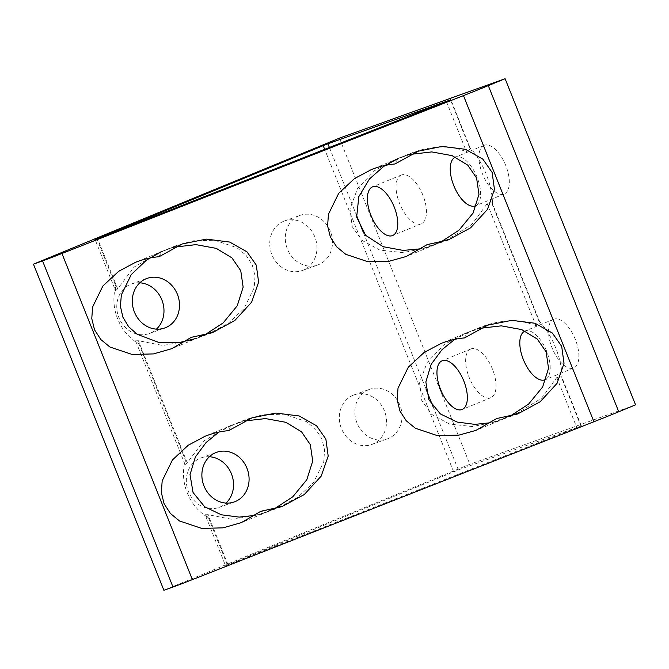 <?xml version="1.0" encoding="UTF-8"?>
<svg xmlns="http://www.w3.org/2000/svg" width="669" height="669" viewBox="0 0 669 669"><rect width="100%" height="100%" fill="white"/><g stroke="black" fill="none" stroke-linecap="round" stroke-linejoin="round"><path stroke-width="0.5" stroke-dasharray="3.35 2.51" d="M255.132 515.398L266.337 512.22L271.271 509.494M228.673 430.635C229.944 427.533 231.708 425.434 233.974 424.347L218.93 432.074M225.553 565.765L581.319 425.835L458.357 469.922L225.553 565.765L205.149 514.754L208.519 517.814A46.838 41.353 -109.7 0 1 185.363 459.921L185.087 464.579L187.236 462.814L203.669 441.03L229.969 425.743L244.294 421.027M205.149 514.754L207.975 514.678L232.444 519.412L259.907 514.528L266.337 512.22M270.636 509.828L259.907 514.528M229.969 425.743L233.974 424.347M209.405 456.735A26.325 23.239 70.3 0 0 201.06 457.905A26.325 23.239 70.3 0 0 200.173 458.248A26.325 23.239 70.3 0 0 188.257 491.038A26.325 23.239 70.3 0 0 218.83 507.47A26.325 23.239 70.3 0 0 219.716 507.127A26.325 23.239 70.3 0 0 226.022 503.063M471.06 348.884A26.325 12.36 -112.4 0 0 470.809 348.984A26.325 12.36 -112.4 0 0 469.304 377.759A26.325 12.36 -112.4 0 0 490.611 397.762A26.325 12.36 -112.4 0 0 490.862 397.662A26.325 12.36 -112.4 0 0 492.367 368.878A26.325 12.36 -112.4 0 0 471.06 348.884M368.678 389.676A26.325 23.239 70.3 0 0 356.769 422.465A26.325 23.239 70.3 0 0 387.343 438.889A26.325 23.239 70.3 0 0 388.229 438.546A26.325 23.239 70.3 0 0 400.146 405.757A26.325 23.239 70.3 0 0 369.564 389.333A26.325 23.239 70.3 0 0 368.678 389.676M353.148 395.245A26.325 23.239 70.3 0 0 341.232 428.035A26.325 23.239 70.3 0 0 371.805 444.459A26.325 23.239 70.3 0 0 372.692 444.124A26.325 23.239 70.3 0 0 384.608 411.335A26.325 23.239 70.3 0 0 354.035 394.902A26.325 23.239 70.3 0 0 353.148 395.245M546.205 379.114A26.325 12.36 -112.4 0 0 545.988 349.67A26.325 12.36 -112.4 0 0 525.232 330.979A26.325 12.36 -112.4 0 0 525.148 331.004M553.915 319.163A26.325 12.36 -112.4 0 0 553.664 319.264A26.325 12.36 -112.4 0 0 552.151 348.047A26.325 12.36 -112.4 0 0 573.458 368.042A26.325 12.36 -112.4 0 0 573.709 367.942A26.325 12.36 -112.4 0 0 575.223 339.166A26.325 12.36 -112.4 0 0 553.915 319.163M507.102 416.77L502.168 419.505L490.962 422.674M454.753 339.35L470.541 331.322L465.8 333.02L472.74 330.854L481.688 326.731C501.349 319.431 519.462 319.08 536.036 325.678L540.075 322.734L492.116 202.816L492.468 204.89A46.838 21.985 67.6 0 0 469.312 146.988L470.508 148.802L466.469 151.738C449.894 145.148 431.781 145.499 412.121 152.791L396.224 159.088L403.173 156.922L410.841 153.31M480.125 328.303L472.74 330.854M506.458 417.105L495.729 421.813L472.573 426.571L449.426 424.004L431.589 414.32L421.805 400.597L419.555 382.885L427.073 362.59L444.082 344.61L465.8 333.02M496.749 418.535C499.701 419.639 502.31 419.655 504.593 418.593L509.811 416.335M517.706 413.927L504.593 418.593M516.476 413.693L541.614 398.18L556.784 377.533L561.684 376.756L562.035 378.821A46.838 21.985 67.6 0 0 538.88 320.928L540.075 322.734M476.629 205.174A26.325 12.36 -112.4 0 0 476.42 175.73A26.325 12.36 -112.4 0 0 455.664 157.048A26.325 12.36 -112.4 0 0 455.581 157.073M436.89 243.173L426.161 247.873L403.006 252.639L379.858 250.064L362.021 240.38L352.237 226.657L349.987 208.954L357.505 188.65L374.515 170.67L396.224 159.088M492.116 202.816L487.208 203.593L472.046 224.249L448.18 239.251L442.142 241.476M236.91 423.577L245.858 419.455L262.85 414.738L284.216 414.178L306.427 421.604L315.525 429.097L321.822 438.822L324.599 450.036L323.754 461.694L313.477 482.65L297.705 497.343L280.646 506.416M201.06 335.897L190.339 340.596L162.876 345.48L138.408 340.738L135.581 340.814L138.951 343.883A46.838 41.353 -109.7 0 1 115.796 285.989L115.52 290.647L95.115 239.636M115.52 290.647L117.669 288.883L134.101 267.09L160.401 251.803L167.342 249.646L176.29 245.515L193.282 240.798L214.649 240.246L236.859 247.672L245.958 255.157L252.255 264.891L255.031 276.096L254.187 287.762L243.909 308.71L228.137 323.403L211.078 332.485M299.11 215.736A26.325 23.239 70.3 0 0 287.202 248.525A26.325 23.239 70.3 0 0 317.775 264.957A26.325 23.239 70.3 0 0 318.661 264.615A26.325 23.239 70.3 0 0 330.578 231.825A26.325 23.239 70.3 0 0 299.996 215.393A26.325 23.239 70.3 0 0 299.11 215.736M139.829 282.803A26.325 23.239 70.3 0 0 131.484 283.974A26.325 23.239 70.3 0 0 130.597 284.317A26.325 23.239 70.3 0 0 118.689 317.106A26.325 23.239 70.3 0 0 149.262 333.53A26.325 23.239 70.3 0 0 150.149 333.187A26.325 23.239 70.3 0 0 156.454 329.131M283.581 221.314A26.325 23.239 70.3 0 0 271.664 254.095A26.325 23.239 70.3 0 0 302.237 270.527A26.325 23.239 70.3 0 0 303.124 270.184A26.325 23.239 70.3 0 0 315.04 237.395A26.325 23.239 70.3 0 0 284.467 220.971A26.325 23.239 70.3 0 0 283.581 221.314M339.4 138.149L469.847 464.278L163.888 590.284M401.492 174.952A26.325 12.36 -112.4 0 0 401.241 175.044A26.325 12.36 -112.4 0 0 399.736 203.828A26.325 12.36 -112.4 0 0 421.044 223.822A26.325 12.36 -112.4 0 0 421.294 223.73A26.325 12.36 -112.4 0 0 422.8 194.947A26.325 12.36 -112.4 0 0 401.492 174.952M484.348 145.232A26.325 12.36 -112.4 0 0 484.097 145.324A26.325 12.36 -112.4 0 0 482.583 174.107A26.325 12.36 -112.4 0 0 503.891 194.11A26.325 12.36 -112.4 0 0 504.142 194.01A26.325 12.36 -112.4 0 0 505.655 165.226A26.325 12.36 -112.4 0 0 484.348 145.232M635.55 404.845L469.847 464.278M469.805 331.623C467.539 332.71 465.766 334.809 464.503 337.92M273.981 509.059L268.035 511.618L281.875 506.65M268.762 511.317C266.488 512.379 263.87 512.362 260.918 511.258M397.687 158.737L400.238 157.683C397.971 158.779 396.199 160.878 394.936 163.98M437.534 242.83L432.6 245.565L421.386 248.743M410.557 154.372L400.622 157.516M400.238 157.683L403.173 156.922M427.182 244.603C430.134 245.707 432.743 245.724 435.026 244.653L440.235 242.404M448.13 239.995L435.026 244.653M204.413 335.127L198.459 337.678L212.307 332.719M190.339 340.596L199.195 337.377C196.912 338.447 194.303 338.43 191.351 337.327M199.195 337.377L201.703 335.554M167.342 249.646L161.865 251.46M160.401 251.803L174.726 247.095M159.105 256.704C160.368 253.601 162.141 251.502 164.407 250.407M329.424 147.565L356.36 214.908M363.51 232.804L425.927 388.848M433.086 406.735L458.357 469.922M453.641 471.779L324.708 149.421M228.045 564.845L207.975 514.678M208.519 517.814L227.376 564.962M580.901 425.969L562.035 378.821M556.784 377.533L576.845 427.7M538.88 320.928L492.468 204.89M469.312 146.988L450.48 99.907M446.407 101.571L466.469 151.738M487.208 203.593L536.036 325.678M187.236 462.814L138.408 340.738M117.669 288.883L97.599 238.716M96.98 238.958L115.796 285.989M138.951 343.883L185.363 459.921M218.83 507.47L234.367 501.892M470.809 348.984L442.125 360.792M371.805 444.459L387.343 438.889M553.664 319.264L524.981 331.08M495.729 421.813L502.168 419.505M581.319 425.835L561.684 376.747M470.508 148.802L450.873 99.706M185.087 464.579L135.581 340.814M426.161 247.873L432.6 245.565M484.097 145.324L455.413 157.14M302.237 270.527L317.775 264.957M401.241 175.044L372.558 186.86M149.262 333.53L164.8 327.961M163.136 250.925L134.452 262.741M198.81 337.552L171.791 348.674M175.01 246.033L164.791 250.239M212.349 331.975L200.474 336.867M166.832 249.495L182.369 243.926M131.484 283.974L147.021 278.404M421.294 223.73L392.611 235.538M284.467 220.971L299.996 215.393M504.142 194.01L475.458 205.826M402.663 156.78L418.2 151.202M448.18 239.251L436.297 244.143M398.958 158.202L370.275 170.018M434.641 244.829L407.613 255.951M236.4 423.435L251.937 417.866M468.526 332.133L439.851 343.95M504.209 418.761L477.189 429.891M480.409 327.241L470.19 331.448M517.747 413.183L505.873 418.075M472.23 330.712L487.768 325.142M573.709 367.942L545.026 379.758M354.035 394.902L369.564 389.333M490.862 397.662L462.179 409.478M201.06 457.905L216.589 452.336M232.703 424.857L204.02 436.673M268.378 511.484L241.358 522.614M244.578 419.965L234.359 424.171M281.917 505.906L270.042 510.798"/><path stroke-width="1" d="M280.646 506.416L271.271 509.494M205.291 436.163C212.943 433.161 220.737 431.321 228.673 430.635L251.937 417.866L275.937 413.057L299.219 415.976L316.554 425.777L325.862 439.073L328.195 456.074L321.204 476.102L304.336 494.491L281.875 506.65L260.918 511.258L241.358 522.614L223.086 527.841L201.72 528.401L179.509 520.967L170.411 513.483L164.114 503.757L161.338 492.543L162.182 480.886L172.46 459.929L188.232 445.236L205.291 436.163M218.93 432.074L206.161 442.435L195.381 456.952L190.029 474.647L193.057 492.518L204.555 506.676L221.314 514.787L239.126 517.104L255.132 515.398M215.702 452.679A26.325 23.239 70.3 0 0 203.794 485.468A26.325 23.239 70.3 0 0 234.367 501.892A26.325 23.239 70.3 0 0 235.254 501.558A26.325 23.239 70.3 0 0 247.17 468.768A26.325 23.239 70.3 0 0 216.589 452.336A26.325 23.239 70.3 0 0 215.702 452.679M442.376 360.7A26.325 12.36 -112.4 0 0 442.125 360.792A26.325 12.36 -112.4 0 0 440.62 389.575A26.325 12.36 -112.4 0 0 461.928 409.57A26.325 12.36 -112.4 0 0 462.179 409.478A26.325 12.36 -112.4 0 0 463.684 380.694A26.325 12.36 -112.4 0 0 442.376 360.7M525.148 331.004A26.325 12.36 -112.4 0 0 524.981 331.08A26.325 12.36 -112.4 0 0 523.467 359.855A26.325 12.36 -112.4 0 0 544.775 379.858A26.325 12.36 -112.4 0 0 545.026 379.758A26.325 12.36 -112.4 0 0 546.205 379.114M490.962 422.674L474.948 424.38L457.136 422.064L440.386 413.952L428.888 399.794L425.852 381.924L431.212 364.229L441.992 349.711L454.753 339.35M516.476 413.693L506.458 417.105M561.692 346.35L564.017 363.351L557.034 383.379L540.167 401.768L517.706 413.927L496.749 418.535L475.91 430.401L458.917 435.118L437.551 435.678L415.34 428.244L406.242 420.759L399.945 411.034L397.169 399.819L398.013 388.162L408.291 367.206L424.062 352.513L441.122 343.44C448.774 340.437 456.567 338.598 464.503 337.92L487.768 325.142L511.768 320.334L535.049 323.252L552.385 333.062L561.692 346.35M509.811 416.335L528.585 404.109L542.634 387.008L548.538 368.351L546.155 351.927L537.316 339.066L521.686 329.583L501.324 325.853L480.125 328.303M324.708 149.421L323.194 145.65L327.91 143.793L329.424 147.565M42.548 260.893A35.131 0.677 -21.8 0 0 61.933 253.492L463.475 95.617A35.131 0.677 -21.8 0 0 488.303 85.632L505.112 78.716L339.4 138.149L33.45 264.155L42.548 260.893L172.995 587.022A35.131 0.677 158.2 0 0 192.379 579.622L593.913 421.746L463.475 95.617M488.303 85.632L618.75 411.761A35.131 0.677 158.2 0 1 593.913 421.746M455.581 157.073A26.325 12.36 -112.4 0 0 455.413 157.14A26.325 12.36 -112.4 0 0 453.9 185.923A26.325 12.36 -112.4 0 0 475.207 205.918A26.325 12.36 -112.4 0 0 475.458 205.826A26.325 12.36 -112.4 0 0 476.629 205.174M372.809 186.76A26.325 12.36 -112.4 0 0 372.558 186.86A26.325 12.36 -112.4 0 0 371.052 215.644A26.325 12.36 -112.4 0 0 392.36 235.639A26.325 12.36 -112.4 0 0 392.611 235.538A26.325 12.36 -112.4 0 0 394.116 206.763A26.325 12.36 -112.4 0 0 372.809 186.76M450.48 99.907L327.91 143.793M442.142 241.476L436.89 243.173M211.078 332.485L201.06 335.897M323.194 145.65L95.115 239.636L450.454 99.84M146.135 278.739A26.325 23.239 70.3 0 0 134.218 311.528A26.325 23.239 70.3 0 0 164.8 327.961A26.325 23.239 70.3 0 0 165.686 327.618A26.325 23.239 70.3 0 0 177.594 294.828A26.325 23.239 70.3 0 0 147.021 278.404A26.325 23.239 70.3 0 0 146.135 278.739M159.105 256.704L182.369 243.926L206.37 239.117L229.651 242.044L246.986 251.845L256.294 265.141L258.619 282.134L251.636 302.162L234.769 320.56L212.307 332.719L191.351 337.327L171.791 348.674L153.519 353.909L132.153 354.47L109.942 347.035L100.843 339.551L94.546 329.817L91.77 318.611L92.615 306.946L102.892 285.998L118.664 271.305L135.723 262.223C143.375 259.229 151.169 257.389 159.105 256.704M427.182 244.603L406.342 256.47L389.35 261.186L367.983 261.746L345.764 254.312L336.674 246.828L330.377 237.094L327.593 225.888L328.446 214.222L338.723 193.274L354.495 178.581L371.554 169.5C379.206 166.506 387 164.666 394.936 163.98L418.2 151.202L442.201 146.394L465.482 149.321L482.817 159.122L492.125 172.418L494.45 189.411L487.467 209.447L470.6 227.836L448.13 239.995L427.182 244.603M33.45 264.155L163.888 590.284L172.995 587.022M226.022 503.063A26.325 23.239 70.3 0 0 231.817 474.839A26.325 23.239 70.3 0 0 209.405 456.735M156.454 329.131A26.325 23.239 70.3 0 0 162.249 300.908A26.325 23.239 70.3 0 0 139.829 282.803M505.112 78.716L635.55 404.845L618.75 411.761M244.294 421.027L265.493 418.577L285.864 422.306L301.493 431.789L310.324 444.651L312.707 461.075L306.803 479.732L292.754 496.833L273.981 509.059M421.386 248.743L403.198 250.415L383.103 246.685L365.634 235.312L356.652 217.099L358.827 196.611L369.472 178.958L383.646 166.447L397.687 158.737M440.235 242.404L459.018 230.169L473.067 213.077L478.971 194.42L476.587 177.987L467.748 165.134L452.119 155.651L431.756 151.913L410.557 154.372M174.726 247.095L195.925 244.637L216.288 248.375L231.917 257.858L240.756 270.711L243.14 287.143L237.236 305.8L223.187 322.893L204.413 335.127M161.865 251.46L146.461 260.116L131.241 274.608L121.34 294.962L120.412 306.26L122.887 317.181L128.699 326.781L137.237 334.333L158.545 342.327L179.618 342.486L196.77 338.288M356.36 214.908L363.51 232.804M425.927 388.848L433.086 406.735M61.933 253.492L192.379 579.622"/></g></svg>
